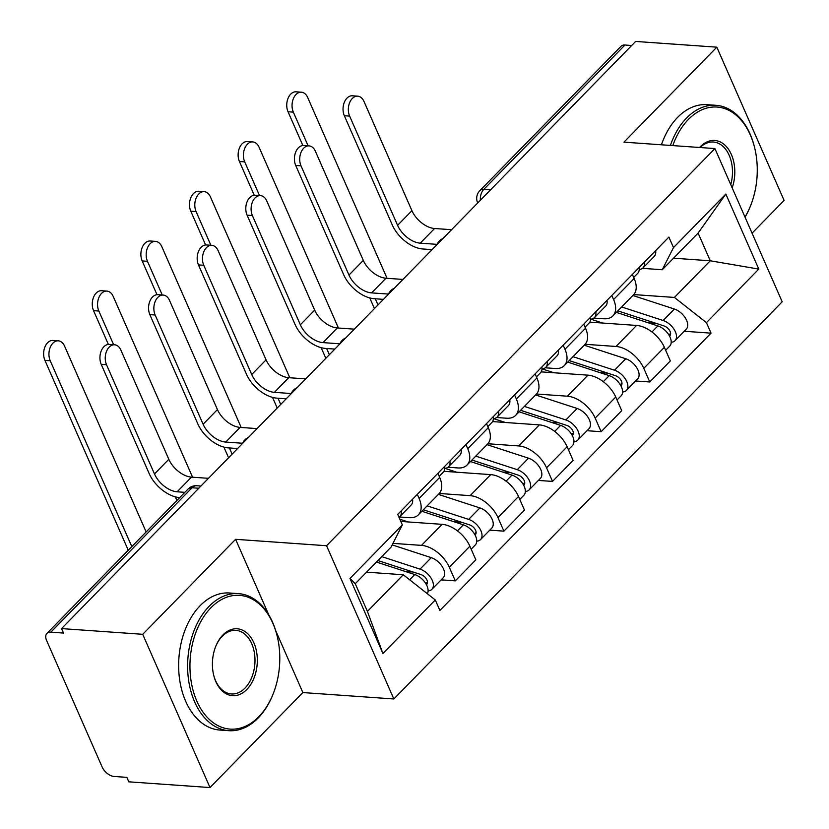 <?xml version="1.0" encoding="UTF-8"?>
<svg xmlns="http://www.w3.org/2000/svg" width="829" height="829" viewBox="0 0 829 829"><rect width="100%" height="100%" fill="white"/><g stroke="black" fill="none" stroke-linecap="round" stroke-linejoin="round"><path stroke-width="1.24" d="M752.058 233.177L784.089 200.411L716.826 47.17L635.636 41.45L61.543 628.589L142.723 634.309L209.996 787.55L302.865 692.567L393.848 698.971L782.193 301.808L714.919 148.567L326.574 545.731L235.602 539.316L142.723 634.309M209.996 787.55L128.806 781.83L126.847 777.364L114.195 776.472A10.995 6.425 -135.6 0 1 102.122 766.96L46.621 640.527A10.995 6.425 -135.6 0 1 46.921 633.418L188.1 489.017A10.995 6.425 44.4 0 1 192.038 487.773L50.849 632.164A10.995 6.425 -135.6 0 0 46.921 633.418M716.826 47.17L623.947 142.153L714.919 148.567M490.488 189.893L483.763 189.416A10.995 6.425 44.4 0 0 479.825 190.67L621.014 46.279A10.995 6.425 44.4 0 1 624.952 45.025L483.763 189.416A10.995 7.347 94 0 0 480.374 200.245M631.677 45.502L624.952 45.025M50.849 632.164L63.501 633.055L61.543 628.589M392.977 543.368L421.526 545.378A25.284 14.787 44.4 0 1 449.308 567.254L455.287 580.87L475.856 559.834L469.877 546.207A25.284 14.787 -135.6 0 0 442.095 524.342L400.811 521.431M418.417 514.799L438.987 493.763A25.284 14.787 -135.6 0 0 439.681 477.411L419.111 498.447A25.284 14.787 44.4 0 1 418.417 514.799A25.284 14.787 44.4 0 1 409.36 517.679L399.402 516.975M419.111 498.447L417.319 494.364M441.142 579.875L455.287 580.87M439.681 477.411L437.888 473.328M439.256 493.473L470.147 495.649A25.284 14.787 44.4 0 1 497.928 517.524L503.908 531.151L524.477 510.115L518.498 496.488A25.284 14.787 -135.6 0 0 490.716 474.613L443.94 471.318M465.939 444.634L467.732 448.717A25.284 14.787 44.4 0 1 467.038 465.069A25.284 14.787 44.4 0 1 457.981 467.95L448.023 467.245M489.763 530.156L503.908 531.151M467.038 465.069L487.607 444.033A25.284 14.787 -135.6 0 0 488.302 427.681L486.509 423.598M487.877 443.753L518.767 445.929A25.284 14.787 44.4 0 1 546.549 467.794L552.529 481.421L573.098 460.385L567.119 446.758A25.284 14.787 -135.6 0 0 539.337 424.883L492.561 421.588M514.56 394.915L516.353 398.998A25.284 14.787 44.4 0 1 515.659 415.35A25.284 14.787 44.4 0 1 506.602 418.22L496.644 417.526M538.384 480.426L552.529 481.421M515.659 415.35L536.228 394.314A25.284 14.787 -135.6 0 0 536.923 377.962L535.13 373.869M536.498 394.024L567.388 396.2A25.284 14.787 44.4 0 1 595.17 418.075L601.149 431.702L621.719 410.666L615.74 397.039A25.284 14.787 -135.6 0 0 587.958 375.164L541.182 371.869M563.181 345.185L564.974 349.268A25.284 14.787 44.4 0 1 564.28 365.62A25.284 14.787 44.4 0 1 555.223 368.501L545.264 367.796M587.005 430.707L601.149 431.702M564.28 365.62L584.849 344.584A25.284 14.787 -135.6 0 0 585.543 328.232L583.751 324.149M585.119 344.294L616.009 346.47A25.284 14.787 44.4 0 1 643.791 368.345L649.77 381.972L670.34 360.936L664.361 347.31A25.284 14.787 -135.6 0 0 636.579 325.434L589.802 322.139M611.802 295.456L613.595 299.549A25.284 14.787 44.4 0 1 612.9 315.901A25.284 14.787 44.4 0 1 603.844 318.771L593.885 318.077M635.625 380.977L649.77 381.972M612.9 315.901L633.47 294.865A25.284 14.787 -135.6 0 0 634.164 278.513L632.372 274.42M403.267 574.756L435.277 599.958L382.915 653.501L349.973 578.445L402.334 524.902L391.101 547.057L355.258 583.709L367.423 611.408L403.267 574.756L366.542 572.165M673.542 258.192L710.256 260.783L698.101 233.084L662.257 269.736L673.49 247.581L668.879 237.084L397.723 514.394L402.334 524.902M673.49 247.581L725.841 194.038L758.794 269.093L706.432 322.647L674.412 297.435L710.256 260.783L758.794 269.093M435.277 599.958L439.888 610.455L711.044 333.144L706.432 322.647M393.848 698.971L326.574 545.731M302.865 692.567L275.684 630.62M268.741 614.807L235.602 539.316M633.739 294.575L674.412 297.435M662.257 269.736L642.506 268.347M684.246 331.258L711.044 333.144M382.915 653.501L367.423 611.408M349.973 578.445L355.258 583.709M698.101 233.084L725.841 194.038M179.717 497.607L179.686 497.597A27.751 16.228 44.4 0 1 149.179 473.587L101.231 364.356A12.642 8.445 -86 0 1 101.211 350.978A12.642 8.445 -86 0 1 109.283 344.408L114.589 344.791A12.642 8.445 94 0 0 106.506 351.351A12.642 8.445 94 0 0 106.526 364.729L154.484 473.96A20.611 12.052 -135.6 0 0 177.137 491.794L184.857 492.343M154.484 473.96L168.815 459.297L120.868 350.066A12.642 8.445 94 0 0 114.589 344.791M398.977 517.255A13.741 8.031 -135.6 0 0 399.941 516.498A13.741 8.031 -135.6 0 0 401.288 510.747M399.941 516.498L411.163 505.027A13.741 8.031 -135.6 0 0 412.51 499.276M168.815 459.297A20.611 12.052 -135.6 0 0 191.468 477.131L208.462 478.333M128.257 550.228L44.932 360.387A12.642 8.445 -86 0 1 44.911 347.009A12.642 8.445 -86 0 1 52.983 340.45L58.289 340.823A12.642 8.445 94 0 0 50.217 347.392A12.642 8.445 94 0 0 50.227 360.76L131.811 546.601M146.142 531.938L64.569 346.097A12.642 8.445 94 0 0 58.289 340.823M376.439 562.041L414.749 574.549A13.741 8.031 44.4 0 1 425.484 583.108A13.741 8.031 44.4 0 1 427.37 593.73M405.288 571.461L413.07 572.01M377.92 560.539L421.111 574.632A6.591 3.855 44.4 0 1 426.52 579.16A6.591 3.855 44.4 0 1 426.8 584.321A6.591 3.855 44.4 0 1 426.407 584.652M381.744 556.632L420.044 569.129A13.741 8.031 44.4 0 1 431.318 578.549A13.741 8.031 44.4 0 1 431.909 589.315A13.741 8.031 44.4 0 1 428.106 590.89M392.19 544.902L431.267 557.658A13.741 8.031 44.4 0 1 442.541 567.077A13.741 8.031 44.4 0 1 443.132 577.844L431.909 589.315M237.602 448.53L228.307 447.878A27.751 16.228 44.4 0 1 197.799 423.868L149.852 314.626A12.642 8.445 -86 0 1 149.831 301.259A12.642 8.445 -86 0 1 157.904 294.689L163.209 295.062A12.642 8.445 94 0 0 155.127 301.632A12.642 8.445 94 0 0 155.147 314.999L203.105 424.241A20.611 12.052 -135.6 0 0 225.757 442.064L242.628 443.256M203.105 424.241L217.436 409.578L169.489 300.336A12.642 8.445 94 0 0 163.209 295.062M444.748 468.499L446.157 468.126A13.741 8.031 -135.6 0 0 448.562 466.768A13.741 8.031 -135.6 0 0 449.909 461.017M448.562 466.768L459.784 455.297A13.741 8.031 -135.6 0 0 461.131 449.546M439.204 476.343L443.266 472.188A13.741 8.031 -135.6 0 0 444.613 466.437M217.436 409.578A20.611 12.052 -135.6 0 0 240.089 427.401L257.083 428.603M286.223 398.811L276.927 398.148A27.751 16.228 44.4 0 1 246.42 374.138L198.473 264.907A12.642 8.445 -86 0 1 198.452 251.529A12.642 8.445 -86 0 1 206.525 244.959L211.83 245.332A12.642 8.445 94 0 0 203.747 251.902A12.642 8.445 94 0 0 203.768 265.28L251.726 374.511A20.611 12.052 -135.6 0 0 274.378 392.345L291.248 393.537M251.726 374.511L266.057 359.848L218.11 250.617A12.642 8.445 94 0 0 211.83 245.332M493.369 418.78L494.778 418.407A13.741 8.031 -135.6 0 0 497.182 417.049A13.741 8.031 -135.6 0 0 498.53 411.298M497.182 417.049L508.405 405.568A13.741 8.031 -135.6 0 0 509.752 399.816M487.825 426.614L491.887 422.469A13.741 8.031 -135.6 0 0 493.234 416.718M266.057 359.848A20.611 12.052 -135.6 0 0 288.71 377.682L305.704 378.874M108.371 344.418L93.553 310.657A12.642 8.445 -86 0 1 93.532 297.29A12.642 8.445 -86 0 1 101.604 290.72L106.91 291.093A12.642 8.445 94 0 0 98.838 297.663A12.642 8.445 94 0 0 98.848 311.03L113.635 344.719M192.566 477.214L113.19 296.378A12.642 8.445 94 0 0 106.91 291.093M421.857 511.275L463.37 524.819A13.741 8.031 44.4 0 1 474.644 534.249A13.741 8.031 44.4 0 1 475.235 545.016L471.173 549.161M399.837 519.223L408.179 521.949M453.909 521.731L461.691 522.28M423.339 509.762L469.732 524.912A6.591 3.855 44.4 0 1 475.141 529.43A6.591 3.855 44.4 0 1 475.421 534.601A6.591 3.855 44.4 0 1 475.027 534.923M427.163 505.856L468.665 519.4A13.741 8.031 44.4 0 1 479.939 528.829A13.741 8.031 44.4 0 1 480.53 539.596A13.741 8.031 44.4 0 1 476.727 541.171M438.375 494.385L479.887 507.928A13.741 8.031 44.4 0 1 491.162 517.348A13.741 8.031 44.4 0 1 491.752 528.125L480.53 539.596M176.878 500.498L175.271 496.83M156.992 294.699L142.173 260.938A12.642 8.445 -86 0 1 142.153 247.56A12.642 8.445 -86 0 1 150.225 241.001L155.531 241.374A12.642 8.445 94 0 0 147.458 247.933A12.642 8.445 94 0 0 147.469 261.311L162.256 295M241.187 427.484L161.81 246.648A12.642 8.445 94 0 0 155.531 241.374M470.478 461.546L511.99 475.1A13.741 8.031 44.4 0 1 523.265 484.519A13.741 8.031 44.4 0 1 523.855 495.286L519.793 499.441M445.111 468.406L456.8 472.219M502.529 472.012L510.312 472.561M471.96 460.043L518.353 475.183A6.591 3.855 44.4 0 1 523.762 479.701A6.591 3.855 44.4 0 1 524.042 484.872A6.591 3.855 44.4 0 1 523.648 485.203M475.784 456.137L517.286 469.68A13.741 8.031 44.4 0 1 528.56 479.1A13.741 8.031 44.4 0 1 529.151 489.866A13.741 8.031 44.4 0 1 525.348 491.442M486.996 444.655L528.508 458.199A13.741 8.031 44.4 0 1 539.783 467.629A13.741 8.031 44.4 0 1 540.373 478.395L529.151 489.866M228.576 457.763L223.892 447.111M229.405 447.95L232.12 454.137M258.793 716.743A67.045 44.787 94 0 0 272.896 694.536A67.045 44.787 94 0 0 277.052 635.594A67.045 44.787 94 0 0 210.939 607.74A67.045 44.787 94 0 0 196.846 701.127A67.045 44.787 94 0 0 258.793 716.743M272.896 694.536L272.606 695.251A68.693 45.885 -86 0 1 258.161 717.997A68.693 45.885 -86 0 1 228.814 730.681A68.693 45.885 -86 0 1 188.805 681.531A68.693 45.885 -86 0 1 209.126 606.31A68.693 45.885 -86 0 1 238.472 593.626A68.693 45.885 -86 0 1 276.865 634.848L277.052 635.594M246.824 689.49A33.523 22.393 -86 0 1 213.778 675.562A33.523 22.393 -86 0 1 215.851 646.092A33.523 22.393 -86 0 1 222.897 634.993A33.523 22.393 -86 0 1 253.881 642.796A33.523 22.393 -86 0 1 246.824 689.49M213.685 675.189A31.875 21.295 94 0 0 231.405 693.956A31.875 21.295 94 0 0 245.011 688.07A31.875 21.295 94 0 0 254.441 653.169A31.875 21.295 94 0 0 235.882 630.361A31.875 21.295 94 0 0 222.265 636.247A31.875 21.295 94 0 0 215.706 646.454M228.814 730.681L219.84 730.048A68.693 45.885 -86 0 1 179.831 680.899A68.693 45.885 -86 0 1 200.152 605.678A68.693 45.885 -86 0 1 229.498 592.994L238.472 593.626M744.981 217.043A67.045 44.787 94 0 0 750.38 206.214A67.045 44.787 94 0 0 754.525 147.272A67.045 44.787 94 0 0 688.422 119.407A67.045 44.787 94 0 0 672.806 145.603M670.402 145.427A68.693 45.885 -86 0 1 686.609 117.987A68.693 45.885 -86 0 1 715.955 105.304A68.693 45.885 -86 0 1 754.338 146.526L754.525 147.272M750.38 206.214L750.09 206.918A68.693 45.885 -86 0 1 745.043 217.188M699.614 147.489A33.523 22.393 -86 0 1 700.381 146.66A33.523 22.393 -86 0 1 727.644 148.111A33.523 22.393 -86 0 1 732.183 187.893M661.428 144.795A68.693 45.885 -86 0 1 677.635 117.355A68.693 45.885 -86 0 1 706.971 104.672L715.955 105.304M730.753 184.639A31.875 21.295 94 0 0 713.365 142.028A31.875 21.295 94 0 0 700.142 147.521M334.843 349.082L325.548 348.429A27.751 16.228 44.4 0 1 295.041 324.408L247.094 215.177A12.642 8.445 -86 0 1 247.073 201.81A12.642 8.445 -86 0 1 255.145 195.24L260.451 195.613A12.642 8.445 94 0 0 252.368 202.183A12.642 8.445 94 0 0 252.389 215.55L300.347 324.792A20.611 12.052 -135.6 0 0 322.999 342.615L339.869 343.807M300.347 324.792L314.678 310.129L266.731 200.887A12.642 8.445 94 0 0 260.451 195.613M541.99 369.05L543.399 368.677A13.741 8.031 -135.6 0 0 545.814 367.32A13.741 8.031 -135.6 0 0 547.15 361.568M545.814 367.32L557.026 355.848A13.741 8.031 -135.6 0 0 558.373 350.097M536.446 376.894L540.508 372.739A13.741 8.031 -135.6 0 0 541.855 366.988M314.678 310.129A20.611 12.052 -135.6 0 0 337.33 327.952L354.325 329.154M383.464 299.352L374.169 298.699A27.751 16.228 44.4 0 1 343.662 274.689L295.715 165.458A12.642 8.445 -86 0 1 295.694 152.08A12.642 8.445 -86 0 1 303.766 145.51L309.072 145.883A12.642 8.445 94 0 0 300.989 152.453A12.642 8.445 94 0 0 301.01 165.831L348.968 275.062A20.611 12.052 -135.6 0 0 371.62 292.896L388.49 294.077M348.968 275.062L363.299 260.399L315.352 151.168A12.642 8.445 94 0 0 309.072 145.883M590.611 319.331L592.02 318.958A13.741 8.031 -135.6 0 0 594.434 317.6A13.741 8.031 -135.6 0 0 595.771 311.849M594.434 317.6L605.647 306.119A13.741 8.031 -135.6 0 0 606.994 300.367M585.067 327.165L589.129 323.02A13.741 8.031 -135.6 0 0 590.476 317.269M363.299 260.399A20.611 12.052 -135.6 0 0 385.951 278.233L402.946 279.425M432.085 249.633L422.79 248.98A27.751 16.228 44.4 0 1 392.283 224.96L344.336 115.728A12.642 8.445 -86 0 1 344.315 102.35A12.642 8.445 -86 0 1 352.387 95.791L357.693 96.164A12.642 8.445 94 0 0 349.61 102.734A12.642 8.445 94 0 0 349.631 116.101L397.588 225.333A20.611 12.052 -135.6 0 0 420.241 243.166L437.111 244.358M397.588 225.333L411.92 210.67L363.972 101.439A12.642 8.445 94 0 0 357.693 96.164M639.232 269.601L640.641 269.228A13.741 8.031 -135.6 0 0 643.055 267.871A13.741 8.031 -135.6 0 0 644.392 262.119M643.055 267.871L654.268 256.399A13.741 8.031 -135.6 0 0 655.615 250.648M633.688 277.446L637.75 273.29A13.741 8.031 -135.6 0 0 639.097 267.539M411.92 210.67A20.611 12.052 -135.6 0 0 434.572 228.503L451.567 229.706M205.613 244.969L190.794 211.208A12.642 8.445 -86 0 1 190.774 197.841A12.642 8.445 -86 0 1 198.846 191.271L204.152 191.644A12.642 8.445 94 0 0 196.079 198.214A12.642 8.445 94 0 0 196.09 211.582L210.877 245.27M289.808 377.755L210.431 196.919A12.642 8.445 94 0 0 204.152 191.644M519.099 411.826L560.611 425.37A13.741 8.031 44.4 0 1 571.886 434.79A13.741 8.031 44.4 0 1 572.476 445.567L568.414 449.712M493.732 418.686L505.421 422.5M551.15 422.282L558.933 422.831M520.581 410.314L566.974 425.464A6.591 3.855 44.4 0 1 572.383 429.982A6.591 3.855 44.4 0 1 572.663 435.152A6.591 3.855 44.4 0 1 572.269 435.474M524.405 406.407L565.906 419.951A13.741 8.031 44.4 0 1 577.181 429.381A13.741 8.031 44.4 0 1 577.772 440.147A13.741 8.031 44.4 0 1 573.969 441.722M535.617 394.936L577.129 408.479A13.741 8.031 44.4 0 1 588.403 417.899A13.741 8.031 44.4 0 1 588.994 428.666L577.772 440.147M277.197 408.034L272.513 397.381M278.026 398.231L280.741 404.407M254.234 195.25L239.415 161.489A12.642 8.445 -86 0 1 239.394 148.111A12.642 8.445 -86 0 1 247.467 141.541L252.772 141.925A12.642 8.445 94 0 0 244.7 148.484A12.642 8.445 94 0 0 244.71 161.862L259.498 195.54M338.429 328.035L259.052 147.199A12.642 8.445 94 0 0 252.772 141.925M567.72 362.097L609.232 375.651A13.741 8.031 44.4 0 1 620.506 385.07A13.741 8.031 44.4 0 1 621.097 395.837L617.035 399.992M542.353 368.957L554.041 372.77M599.771 372.563L607.553 373.112M569.202 360.594L615.595 375.734A6.591 3.855 44.4 0 1 621.004 380.252A6.591 3.855 44.4 0 1 621.284 385.423A6.591 3.855 44.4 0 1 620.89 385.754M573.026 356.677L614.527 370.231A13.741 8.031 44.4 0 1 625.802 379.651A13.741 8.031 44.4 0 1 626.392 390.418A13.741 8.031 44.4 0 1 622.589 391.993M584.238 345.206L625.75 358.75A13.741 8.031 44.4 0 1 637.024 368.18A13.741 8.031 44.4 0 1 637.615 378.946L626.392 390.418M325.818 358.315L321.134 347.652M326.647 348.501L329.362 354.688M302.854 145.521L288.036 111.76A12.642 8.445 -86 0 1 288.015 98.392A12.642 8.445 -86 0 1 296.088 91.822L301.393 92.195A12.642 8.445 94 0 0 293.321 98.765A12.642 8.445 94 0 0 293.342 112.133L308.119 145.821M387.06 278.306L307.673 97.47A12.642 8.445 94 0 0 301.393 92.195M616.341 312.378L657.853 325.921A13.741 8.031 44.4 0 1 669.127 335.341A13.741 8.031 44.4 0 1 669.718 346.118L665.656 350.263M590.973 319.227L602.662 323.051M648.392 322.833L656.174 323.383M617.823 310.865L664.216 326.004A6.591 3.855 44.4 0 1 669.625 330.533A6.591 3.855 44.4 0 1 669.905 335.704A6.591 3.855 44.4 0 1 669.511 336.025M621.646 306.958L663.148 320.502A13.741 8.031 44.4 0 1 674.423 329.921A13.741 8.031 44.4 0 1 675.013 340.698A13.741 8.031 44.4 0 1 671.21 342.273M632.859 295.487L674.371 309.03A13.741 8.031 44.4 0 1 685.645 318.45A13.741 8.031 44.4 0 1 686.236 329.217L675.013 340.698M374.439 308.585L369.755 297.932M375.268 298.782L377.983 304.958M636.579 325.434L616.009 346.47M587.958 375.164L567.388 396.2M539.337 424.883L518.767 445.929M490.716 474.613L470.147 495.649M442.095 524.342L421.526 545.378M585.543 328.232L564.974 349.268M536.923 377.962L516.353 398.998M488.302 427.681L467.732 448.717M634.164 278.513L613.595 299.549M615.74 397.039L595.17 418.075M567.119 446.758L546.549 467.794M518.498 496.488L497.928 517.524M469.877 546.207L449.308 567.254M664.361 347.31L643.791 368.345M200.929 486.032L196.732 485.742A10.995 7.347 94 0 0 192.038 487.773L198.763 488.24M477.628 202.773A10.995 5.057 -23.7 0 0 477.711 202.96L477.628 202.773A10.995 10.995 0 0 1 479.825 190.67M106.526 364.729L101.231 364.356M177.137 491.794L191.468 477.131M50.227 360.76L44.932 360.387M414.749 574.549L409.64 579.772M427.505 581.948L425.837 583.657M431.267 557.658L420.044 569.129M155.147 314.999L149.852 314.626M225.757 442.064L240.089 427.401M203.768 265.28L198.473 264.907M274.378 392.345L288.71 377.682M98.848 311.03L93.553 310.657M463.37 524.819L457.453 530.871M476.126 532.218L474.457 533.928M479.887 507.928L468.665 519.4M147.469 261.311L142.173 260.938M511.99 475.1L506.073 481.141M524.747 482.499L523.078 484.209M528.508 458.199L517.286 469.68M252.389 215.55L247.094 215.177M322.999 342.615L337.33 327.952M301.01 165.831L295.715 165.458M371.62 292.896L385.951 278.233M349.631 116.101L344.336 115.728M420.241 243.166L434.572 228.503M196.09 211.582L190.794 211.208M560.611 425.37L554.694 431.422M573.367 432.769L571.699 434.479M577.129 408.479L565.906 419.951M244.71 161.862L239.415 161.489M609.232 375.651L603.315 381.692M621.988 383.05L620.32 384.749M625.75 358.75L614.527 370.231M293.342 112.133L288.036 111.76M657.853 325.921L651.936 331.963M670.609 333.32L668.941 335.03M674.371 309.03L663.148 320.502M248.441 437.443A10.995 10.995 0 0 0 242.534 443.484M297.062 387.713A10.995 10.995 0 0 0 291.155 393.754M345.683 337.994A10.995 10.995 0 0 0 339.776 344.035M394.303 288.264A10.995 10.995 0 0 0 388.397 294.305M442.924 238.545A10.995 10.995 0 0 0 437.018 244.586M196.732 485.742A10.995 10.995 0 0 0 188.1 489.017"/></g></svg>
